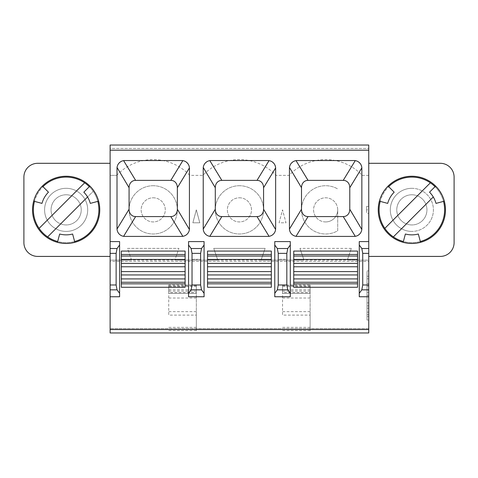 <?xml version="1.0" encoding="UTF-8"?>
<svg xmlns="http://www.w3.org/2000/svg" width="478" height="478" viewBox="0 0 478 478"><rect width="100%" height="100%" fill="white"/><g stroke="black" fill="none" stroke-linecap="round" stroke-linejoin="round"><path stroke-width="0.36" stroke-dasharray="2.39 1.79" d="M289.447 229.052L289.447 167.909M294.257 235.839L293.42 235.433M291.909 234.34L291.443 233.862M290.026 231.621L289.799 231.005M355.256 236.329L296.031 236.329M261.072 260.122L110.113 260.122L110.113 261.352L368.747 261.352L368.747 260.122L261.072 260.122L265.123 248.399L213.738 248.399L217.795 260.122L213.738 248.399L265.123 248.399L261.072 260.122L282.54 260.122L279.074 260.122L279.074 259.261L282.54 259.261L282.54 260.122L304.002 260.122L299.951 248.399L304.002 260.122M368.747 163.303L440.304 163.303A13.796 13.796 0 0 1 454.1 177.099L454.1 242.621A13.796 13.796 0 0 1 440.304 256.417L368.747 256.417L368.747 163.303L368.747 256.417M411.857 194.773A15.087 15.087 0 0 1 426.944 209.86A15.087 15.087 0 0 1 411.857 224.947A15.087 15.087 0 0 1 396.77 209.86A15.087 15.087 0 0 1 411.857 194.773A15.087 15.087 0 0 1 426.944 209.86A15.087 15.087 0 0 1 411.857 224.947A15.087 15.087 0 0 1 396.77 209.86A15.087 15.087 0 0 1 411.857 194.773M436.008 203.389L444.331 201.16A33.621 33.621 0 0 0 435.631 186.085A33.621 33.621 0 0 1 444.331 201.16M411.857 188.308A21.552 21.552 0 0 1 433.409 209.86A21.552 21.552 0 0 1 411.857 231.412A21.552 21.552 0 0 0 433.409 209.86A21.552 21.552 0 0 0 411.857 188.308A21.552 21.552 0 0 0 390.305 209.86A21.552 21.552 0 0 0 411.857 231.412A21.552 21.552 0 0 1 390.305 209.86A21.552 21.552 0 0 1 411.857 188.308M279.074 222.796L282.54 209.86L286.005 222.796L279.074 222.796L282.54 209.86L286.005 222.796L279.074 222.796M325.643 221.929A12.069 12.069 0 0 1 313.574 209.86A12.069 12.069 0 0 1 325.643 197.79A12.069 12.069 0 0 1 337.713 209.86A12.069 12.069 0 0 1 325.643 221.929A12.069 12.069 0 0 1 313.574 209.86A12.069 12.069 0 0 1 325.643 197.79A12.069 12.069 0 0 1 337.713 209.86L337.713 230.766A24.139 24.139 0 0 1 301.504 209.86A24.139 24.139 0 0 1 337.713 188.953A24.139 24.139 0 0 0 301.504 209.86A24.139 24.139 0 0 0 337.713 230.766L337.713 209.86A12.069 12.069 0 0 1 325.643 221.929M296.031 160.632L355.256 160.632M289.477 167.515L289.513 167.216M290.307 164.737L290.636 164.157M153.217 185.721A24.139 24.139 0 0 0 129.078 209.86A24.139 24.139 0 0 0 153.217 233.999A24.139 24.139 0 0 0 177.356 209.86A24.139 24.139 0 0 0 153.217 185.721A24.139 24.139 0 0 0 129.078 209.86A24.139 24.139 0 0 0 153.217 233.999A24.139 24.139 0 0 0 177.356 209.86A24.139 24.139 0 0 0 153.217 185.721M199.792 222.796L192.861 222.796L196.327 209.86L199.792 222.796L196.327 209.86L192.861 222.796L199.792 222.796M239.43 185.721A24.139 24.139 0 0 0 215.291 209.86A24.139 24.139 0 0 0 239.43 233.999A24.139 24.139 0 0 0 263.569 209.86A24.139 24.139 0 0 0 239.43 185.721A24.139 24.139 0 0 0 215.291 209.86A24.139 24.139 0 0 0 239.43 233.999A24.139 24.139 0 0 0 263.569 209.86A24.139 24.139 0 0 0 239.43 185.721M217.795 260.122L174.858 260.122L178.909 248.399L127.524 248.399L131.581 260.122L110.113 260.122L110.113 175.378L116.65 175.378L110.113 175.378L110.113 145.031L368.747 145.031L368.747 148.479L368.747 145.031L110.113 145.031L110.113 148.479L368.747 148.479L110.113 148.479L110.113 145.031L368.747 145.031L368.747 175.378L362.21 175.378A50.262 50.262 0 0 0 289.076 175.378L275.997 175.378L289.076 175.378A50.262 50.262 0 0 1 362.21 175.378L368.747 175.378L368.747 260.122L347.285 260.122L351.336 248.399L347.285 260.122M116.65 175.378A50.262 50.262 0 0 1 189.784 175.378L202.863 175.378A50.262 50.262 0 0 1 275.997 175.378A50.262 50.262 0 0 0 202.863 175.378L189.784 175.378A50.262 50.262 0 0 0 116.65 175.378M351.336 248.399L299.951 248.399L351.336 248.399M357.544 251.07L357.544 287.278L293.743 287.278L293.743 251.07L357.544 251.07M361.84 229.052L361.84 167.909M357.03 161.122L357.867 161.522M360.98 232.224L360.651 232.798M239.43 197.79A12.069 12.069 0 0 1 251.5 209.86A12.069 12.069 0 0 1 239.43 221.929A12.069 12.069 0 0 1 227.361 209.86A12.069 12.069 0 0 1 239.43 197.79A12.069 12.069 0 0 1 251.5 209.86A12.069 12.069 0 0 1 239.43 221.929A12.069 12.069 0 0 1 227.361 209.86A12.069 12.069 0 0 1 239.43 197.79M368.747 213.325L368.747 206.394L368.747 213.325L366.596 213.325L366.596 206.394L366.596 209.86L368.747 209.86M368.747 328.661L368.747 332.969L368.747 328.661L110.113 328.661L368.747 328.661M110.113 261.352L110.113 332.969L368.747 332.969L110.113 332.969L368.747 332.969L368.747 261.352M368.747 274.354L368.747 320.039L368.747 270.901L368.747 274.354L367.026 274.354L367.026 270.901L367.026 274.354L368.747 274.354M368.747 206.394L366.596 206.394M366.596 209.86L366.596 213.325M203.264 167.515L203.299 167.216M204.094 164.737L204.423 164.157M182.829 236.329L123.611 236.329M359.265 296.76L359.265 241.587M203.234 229.052L203.234 167.909M208.044 235.839L207.207 235.433M205.695 234.34L205.229 233.862M203.813 231.621L203.586 231.005M269.042 236.329L209.824 236.329M279.074 260.122L286.005 260.122L286.005 259.261L282.54 259.261M286.005 260.122L282.54 260.122M188.559 232.224L188.224 232.798M186.952 234.34L186.444 234.77M189.419 229.052L189.419 167.909M131.581 260.122L127.524 248.399L178.909 248.399L174.858 260.122M429.537 192.18L435.631 186.085M368.747 276.224L368.747 314.715L368.747 276.224L367.026 276.224L367.026 278.811L367.026 276.224L368.747 276.224M368.747 305.866L368.747 312.128L368.747 305.866L367.026 305.866L367.026 308.196L367.026 299.132L367.026 314.715L367.026 278.811L368.747 278.811L367.026 278.811L367.026 292.405L367.026 290.074L368.747 290.074L367.026 290.074L367.026 283.556L367.026 305.866L368.747 305.866M367.026 316.585L367.026 274.354L367.026 320.039L367.026 316.585L368.747 316.585L367.026 316.585M368.747 320.039L367.026 320.039L368.747 320.039M368.747 270.901L367.026 270.901L368.747 270.901M367.026 292.405L367.026 302.879L367.026 292.405L368.747 292.405L367.026 292.405M367.026 308.196L367.026 314.715L367.026 308.196L368.747 308.196L367.026 308.196M368.747 283.556L367.026 283.556L368.747 283.556M368.747 314.715L367.026 314.715L368.747 314.715M411.857 243.481A33.621 33.621 0 0 1 403.151 242.34A33.621 33.621 0 0 0 445.478 209.86A33.621 33.621 0 0 0 411.857 176.239A33.621 33.621 0 0 0 378.235 209.86A33.621 33.621 0 0 0 420.556 242.34A33.621 33.621 0 0 1 411.857 243.481M379.377 201.16A33.621 33.621 0 0 1 388.082 186.085A33.621 33.621 0 0 0 379.377 201.16M388.692 186.695A32.761 32.761 0 0 1 435.022 186.695A32.761 32.761 0 0 1 435.022 233.025A32.761 32.761 0 0 1 388.692 233.025A32.761 32.761 0 0 1 388.692 186.695A32.761 32.761 0 0 0 380.213 201.381M420.335 241.504A32.761 32.761 0 0 1 403.378 241.504M393.352 236.897L433.277 196.972M435.022 186.695A32.761 32.761 0 0 1 443.5 201.381M384.82 228.364L430.355 182.823M394.177 192.18L388.082 186.085M405.386 234.011L403.151 242.34M418.328 234.011L420.556 242.34M279.074 259.261L286.005 259.261M270.817 161.122L271.653 161.522M199.792 260.122L192.861 260.122L199.792 260.122L199.792 259.261L196.327 259.261L196.327 260.122M274.778 296.76L274.778 241.587M290.295 296.76L290.295 241.587M110.113 332.969L110.113 328.661L110.113 332.969M271.331 287.278L207.53 287.278L207.53 251.07L271.331 251.07L271.331 287.278M121.322 287.278L121.322 251.07L185.117 251.07L185.117 287.278L121.322 287.278M275.633 167.909L275.633 229.052M274.772 232.224L274.438 232.798M273.159 234.34L272.657 234.77M209.824 160.632L269.042 160.632M117.02 229.052L117.02 167.909M192.861 260.122L192.861 259.261L199.792 259.261M192.861 259.261L196.327 259.261M110.113 256.417L110.113 163.303L110.113 256.417L37.696 256.417A13.796 13.796 0 0 1 23.9 242.621L23.9 177.099A13.796 13.796 0 0 1 37.696 163.303L110.113 163.303M66.143 188.308A21.552 21.552 0 0 1 87.695 209.86A21.552 21.552 0 0 1 66.143 231.412A21.552 21.552 0 0 1 44.591 209.86A21.552 21.552 0 0 1 66.143 188.308A21.552 21.552 0 0 1 87.695 209.86A21.552 21.552 0 0 1 66.143 231.412A21.552 21.552 0 0 1 44.591 209.86A21.552 21.552 0 0 1 66.143 188.308M66.143 194.773A15.087 15.087 0 0 1 81.23 209.86A15.087 15.087 0 0 1 66.143 224.947A15.087 15.087 0 0 1 51.056 209.86A15.087 15.087 0 0 1 66.143 194.773A15.087 15.087 0 0 1 81.23 209.86A15.087 15.087 0 0 1 66.143 224.947A15.087 15.087 0 0 1 51.056 209.86A15.087 15.087 0 0 1 66.143 194.773M66.143 243.481A33.621 33.621 0 0 1 57.444 242.34A33.621 33.621 0 0 0 99.765 209.86A33.621 33.621 0 0 0 66.143 176.239A33.621 33.621 0 0 0 32.522 209.86A33.621 33.621 0 0 0 74.849 242.34A33.621 33.621 0 0 1 66.143 243.481M33.669 201.16A33.621 33.621 0 0 1 42.369 186.085A33.621 33.621 0 0 0 33.669 201.16M42.978 186.695A32.761 32.761 0 0 1 89.308 186.695A32.761 32.761 0 0 1 89.308 233.025A32.761 32.761 0 0 1 42.978 233.025A32.761 32.761 0 0 1 42.978 186.695A32.761 32.761 0 0 0 34.5 201.381M74.622 241.504A32.761 32.761 0 0 1 57.665 241.504M47.645 236.897L93.18 191.361A32.761 32.761 0 0 1 97.787 201.381M89.308 186.695A32.761 32.761 0 0 1 93.18 191.361L87.57 196.972M84.648 182.823L39.106 228.364M48.463 192.18L42.369 186.085M59.672 234.011L57.444 242.34M72.614 234.011L74.849 242.34M90.294 203.389L98.623 201.16A33.621 33.621 0 0 0 89.918 186.085A33.621 33.621 0 0 1 98.623 201.16M83.823 192.18L89.918 186.085M184.604 161.122L185.44 161.522M188.84 165.334L189.061 165.956M123.611 160.632L182.829 160.632M119.596 241.587L119.596 296.76M121.83 235.839L121 235.433M119.488 234.34L119.016 233.862M117.6 231.621L117.373 231.005M117.05 167.515L117.086 167.216M117.881 164.737L118.209 164.157M188.565 296.76L188.565 241.587M204.082 296.76L204.082 241.587M310.126 286.495L310.126 330.728L310.126 315.104L282.54 315.104L282.54 284.978L310.126 284.978L310.126 286.495L282.54 286.495M153.217 197.79A12.069 12.069 0 0 1 165.286 209.86A12.069 12.069 0 0 1 153.217 221.929A12.069 12.069 0 0 1 141.147 209.86A12.069 12.069 0 0 1 153.217 197.79A12.069 12.069 0 0 1 165.286 209.86A12.069 12.069 0 0 1 153.217 221.929A12.069 12.069 0 0 1 141.147 209.86A12.069 12.069 0 0 1 153.217 197.79M196.327 286.495L196.327 330.728L196.327 315.104L168.734 315.104L168.734 284.978L196.327 284.978L196.327 286.495L168.734 286.495M310.126 315.104L310.126 292.596L282.54 292.596L282.54 284.978M310.126 284.978L310.126 292.596M310.126 298.021L282.54 298.021L282.54 315.104M282.54 298.021L282.54 292.596M310.126 291.186L282.54 291.186M196.327 315.104L196.327 292.596L168.734 292.596L168.734 284.978M196.327 284.978L196.327 292.596M196.327 298.021L168.734 298.021L168.734 315.104M168.734 298.021L168.734 292.596M196.327 291.186L168.734 291.186M367.026 312.128L368.747 312.128M367.026 286.143L368.747 286.143M310.126 327.37L282.54 327.37M196.327 327.37L168.734 327.37M310.126 293.307L282.54 293.307L310.126 293.313M310.126 289.865L282.54 289.865M310.126 311.644L282.54 311.644M310.126 285.671L282.54 285.671M310.126 330.728L282.54 330.728M196.327 289.865L168.734 289.865M196.327 330.728L168.734 330.728M196.327 293.307L168.734 293.307L196.327 293.313M196.327 311.644L168.734 311.644M196.327 285.671L168.734 285.671M367.026 295.392L368.747 295.392M367.026 302.879L368.747 302.879"/><path stroke-width="0.72" d="M295.518 160.728L296.031 160.632L308.053 180.373A10.014 7.762 58.7 0 0 301.504 187.723L301.504 209.239A10.014 7.762 121.3 0 0 308.053 216.582L296.031 236.329L295.518 236.228M295.261 236.168L294.878 236.06M294.627 235.977L294.257 235.839M293.42 235.433L293.08 235.23M292.853 235.086L292.524 234.853M292.315 234.686L291.909 234.34M291.443 233.862L291.102 233.455M290.935 233.246L290.708 232.917M290.564 232.69L290.367 232.344M290.242 232.105L290.026 231.621M289.799 231.005L289.656 230.492M289.596 230.235L289.525 229.84M289.489 229.577L289.447 229.052L301.504 209.239M289.435 228.657A7.762 7.762 0 0 0 297.191 236.413L354.096 236.413A7.762 7.762 0 0 0 361.852 228.657L361.852 168.304A7.762 7.762 0 0 0 354.096 160.548L297.191 160.548A7.762 7.762 0 0 0 289.435 168.304L289.435 228.657M368.747 256.417L440.304 256.417A13.796 13.796 0 0 0 454.1 242.621L454.1 177.099A13.796 13.796 0 0 0 440.304 163.303L368.747 163.303M444.331 201.16L436.008 203.389C434.831 199.087 432.674 195.353 429.537 192.18L435.631 186.085M110.113 329.521L368.747 329.521L368.747 332.969L110.113 332.969L110.113 145.031L368.747 145.031L368.747 241.587L359.265 241.587L359.265 296.76L368.747 296.76L368.747 284.984L362.73 284.984L362.73 253.364L361.822 248.506L359.265 245.041M301.504 187.723L289.477 167.515M289.513 167.216L289.596 166.732M289.656 166.469L289.758 166.087M289.841 165.836L289.973 165.46M290.074 165.215L290.307 164.737M290.636 164.157L290.935 163.721M291.096 163.506L291.353 163.195M291.532 162.998L292.853 161.875M293.074 161.731L293.42 161.528M293.659 161.397L294.018 161.229M294.263 161.122L294.633 160.984M294.884 160.901L295.261 160.793M293.743 256.071L357.544 256.071L357.544 251.07L293.743 251.07L293.743 282.277L357.544 282.277L357.544 274.946L293.743 274.946M357.544 256.071L357.544 274.946M357.544 283.83L293.743 283.83L293.743 287.278L357.544 287.278L357.544 282.277M308.053 216.582L343.234 216.582A10.014 7.762 58.7 0 0 349.782 209.239L349.782 187.723A10.014 7.762 121.3 0 0 343.234 180.373L355.256 160.632L355.769 160.728M356.026 160.793L356.409 160.901M356.66 160.984L357.03 161.122M357.867 161.522L358.207 161.731M358.434 161.875L358.763 162.108M358.972 162.275L360.185 163.506M360.352 163.715L360.579 164.044M360.723 164.271L360.92 164.617M361.045 164.856L361.631 166.469M361.691 166.726L361.762 167.121M361.798 167.384L361.84 167.909L349.782 187.723M349.782 209.239L361.81 229.446M361.774 229.739L361.691 230.229M361.631 230.486L361.529 230.874M361.446 231.125L361.314 231.501M361.213 231.746L360.98 232.224M360.651 232.798L360.352 233.24M360.191 233.455L359.934 233.766M359.755 233.963L358.434 235.086M358.213 235.23L357.867 235.433M357.628 235.558L357.269 235.732M357.024 235.839L356.654 235.977M356.403 236.06L356.026 236.168M355.769 236.228L355.256 236.329L343.234 216.582M308.053 180.373L343.234 180.373M368.747 284.984L368.747 241.587M368.747 329.521L368.747 296.76M269.556 160.728L269.042 160.632L257.027 180.373L221.84 180.373A10.014 7.762 58.7 0 0 215.291 187.723L203.264 167.515M203.299 167.216L203.383 166.732M203.443 166.469L203.544 166.087M203.628 165.836L203.765 165.46M203.867 165.215L204.094 164.737M204.423 164.157L204.721 163.721M204.883 163.506L205.14 163.195M205.319 162.998L206.639 161.875M206.86 161.731L207.207 161.528M207.446 161.397L207.805 161.229M208.049 161.122L208.42 160.984M208.671 160.901L209.047 160.793M209.304 160.728L209.824 160.632L221.84 180.373M117.05 167.515L129.078 187.723L129.078 209.239A10.014 7.762 -58.7 0 0 135.627 216.582L170.813 216.582L182.829 236.329L183.343 236.228M368.747 289.841L361.822 289.841L359.265 293.313M361.822 289.841L362.73 284.984M215.291 187.723L215.291 209.239A10.014 7.762 121.3 0 0 221.84 216.582L209.824 236.329L209.304 236.228M209.047 236.168L208.665 236.06M208.414 235.977L208.044 235.839M207.207 235.433L206.866 235.23M206.639 235.086L206.311 234.853M206.102 234.686L205.695 234.34M205.229 233.862L204.889 233.455M204.727 233.246L204.494 232.917M204.351 232.69L204.154 232.344M204.034 232.105L203.813 231.621M203.586 231.005L203.443 230.492M203.383 230.235L203.311 229.84M203.275 229.577L203.234 229.052L215.291 209.239M203.222 228.657A7.762 7.762 0 0 0 210.983 236.413L267.883 236.413A7.762 7.762 0 0 0 275.639 228.657L275.639 168.304A7.762 7.762 0 0 0 267.883 160.548L210.983 160.548A7.762 7.762 0 0 0 203.222 168.304L203.222 228.657M183.343 160.728L182.829 160.632L170.813 180.373L135.627 180.373A10.014 7.762 -121.3 0 0 129.078 187.723M170.813 180.373A10.014 7.762 -58.7 0 1 177.356 187.723L177.356 209.239A10.014 7.762 -121.3 0 1 170.813 216.582M177.356 209.239L189.39 229.446M189.354 229.739L189.264 230.229M189.21 230.486L189.103 230.874M189.025 231.125L188.888 231.501M188.786 231.746L188.559 232.224M188.224 232.798L187.926 233.24M187.764 233.455L187.507 233.766M187.328 233.963L186.952 234.34M186.444 234.77L186.014 235.086M185.787 235.23L185.44 235.433M185.207 235.558L184.843 235.732M184.598 235.839L184.227 235.977M183.982 236.06L183.6 236.168M189.425 228.657A7.762 7.762 0 0 1 181.67 236.413L124.77 236.413A7.762 7.762 0 0 1 117.008 228.657L117.008 168.304A7.762 7.762 0 0 1 124.77 160.548L181.67 160.548A7.762 7.762 0 0 1 189.425 168.304L189.425 228.657M411.857 176.239A33.621 33.621 0 0 0 378.235 209.86A33.621 33.621 0 0 0 411.857 243.481A33.621 33.621 0 0 0 445.478 209.86A33.621 33.621 0 0 0 411.857 176.239M443.5 201.381A32.761 32.761 0 0 1 420.335 241.504M403.378 241.504A32.761 32.761 0 0 1 380.213 201.381M384.82 228.364L430.355 182.823A32.761 32.761 0 0 1 435.022 186.695M388.692 186.695A32.761 32.761 0 0 1 430.355 182.823M433.277 196.972L393.352 236.897M379.377 201.16L387.706 203.389L379.377 201.16M388.082 186.085L394.177 192.18C391.04 195.353 388.883 199.087 387.706 203.389M403.151 242.34L405.386 234.011C409.7 235.146 414.014 235.146 418.328 234.011L420.556 242.34M185.117 263.402L121.322 263.402L121.322 256.071L185.117 256.071L185.117 283.83L121.322 283.83L121.322 282.277L185.117 282.277M121.322 263.402L121.322 282.277M257.027 180.373A10.014 7.762 -58.7 0 1 263.569 187.723L263.569 209.239A10.014 7.762 -121.3 0 1 257.027 216.582L221.84 216.582M269.813 160.793L270.195 160.901M270.446 160.984L270.817 161.122M271.653 161.522L272 161.731M272.221 161.875L272.55 162.108M272.759 162.275L273.978 163.506M274.139 163.715L274.366 164.044M274.509 164.271L274.707 164.617M274.832 164.856L275.418 166.469M275.477 166.726L275.549 167.121M275.585 167.384L275.633 167.909L263.569 187.723M207.53 254.517L207.53 256.071L271.331 256.071L271.331 251.07L207.53 251.07L207.53 254.517L271.331 254.517M207.53 256.071L207.53 282.277L271.331 282.277L271.331 274.946L207.53 274.946M271.331 256.071L271.331 274.946M293.743 283.83L293.743 282.277M287.744 289.841L286.83 284.984L278.244 284.984L278.244 253.364L277.33 248.506L274.778 245.041L274.778 296.76L290.295 296.76L290.295 293.313L287.744 289.841L277.33 289.841L274.778 293.313M274.778 245.041L274.778 241.587L290.295 241.587L290.295 293.313M290.295 245.041L287.744 248.506L277.33 248.506M286.83 284.984L286.83 253.364L287.744 248.506M278.244 284.984L277.33 289.841M271.331 282.277L271.331 287.278L207.53 287.278L207.53 282.277M185.117 283.83L185.117 287.278L121.322 287.278L121.322 283.83M121.322 256.071L121.322 254.517L185.117 254.517L185.117 251.07L121.322 251.07L121.322 254.517M263.569 209.239L275.597 229.446M275.561 229.739L275.477 230.229M275.418 230.486L275.316 230.874M275.238 231.125L275.101 231.501M274.999 231.746L274.772 232.224M274.438 232.798L274.139 233.24M273.978 233.455L273.721 233.766M273.541 233.963L273.159 234.34M272.657 234.77L272.221 235.086M272 235.23L271.653 235.433M271.42 235.558L271.056 235.732M270.811 235.839L270.44 235.977M270.19 236.06L269.813 236.168M269.556 236.228L269.042 236.329L257.027 216.582M110.113 163.303L37.696 163.303A13.796 13.796 0 0 0 23.9 177.099L23.9 242.621A13.796 13.796 0 0 0 37.696 256.417L110.113 256.417M66.143 176.239A33.621 33.621 0 0 0 32.522 209.86A33.621 33.621 0 0 0 66.143 243.481A33.621 33.621 0 0 0 99.765 209.86A33.621 33.621 0 0 0 66.143 176.239M97.787 201.381A32.761 32.761 0 0 1 74.622 241.504M57.665 241.504A32.761 32.761 0 0 1 34.5 201.381M87.57 196.972L47.645 236.897M42.978 186.695A32.761 32.761 0 0 1 89.308 186.695M84.648 182.823L39.106 228.364M42.369 186.085L48.463 192.18C45.326 195.353 43.169 199.087 41.992 203.389L33.669 201.16L41.992 203.389M57.444 242.34L59.672 234.011C63.986 235.146 68.3 235.146 72.614 234.011L74.849 242.34M98.623 201.16L90.294 203.389C89.117 199.087 86.96 195.353 83.823 192.18L89.918 186.085M183.6 160.793L183.982 160.901M184.233 160.984L184.604 161.122M185.44 161.522L185.787 161.731M186.008 161.875L186.336 162.108M186.545 162.275L187.764 163.506M187.926 163.715L188.153 164.044M188.296 164.271L188.493 164.617M188.619 164.856L188.84 165.334M189.061 165.956L189.204 166.469M189.264 166.726L189.336 167.121M189.372 167.384L189.419 167.909L177.356 187.723M110.113 241.587L119.596 241.587L119.596 245.041L117.044 248.506L116.13 253.364L110.113 253.364M119.596 245.041L119.596 296.76L110.113 296.76M119.596 293.313L117.044 289.841L116.13 284.984L116.13 253.364M135.627 216.582L123.611 236.329L123.091 236.228M122.834 236.168L122.458 236.06M122.201 235.977L121.83 235.839M121 235.433L120.653 235.23M120.426 235.086L120.103 234.853M119.888 234.686L119.488 234.34M119.016 233.862L118.675 233.455M118.514 233.246L118.281 232.917M118.144 232.69L117.941 232.344M117.821 232.105L117.6 231.621M117.373 231.005L117.23 230.492M117.17 230.235L117.098 229.84M117.062 229.577L117.02 229.052L129.078 209.239M117.086 167.216L117.17 166.732M117.23 166.469L117.331 166.087M117.415 165.836L117.552 165.46M117.654 165.215L117.881 164.737M118.209 164.157L118.508 163.721M118.675 163.506L118.926 163.195M119.112 162.998L120.426 161.875M120.653 161.731L120.994 161.528M121.233 161.397L121.591 161.229M121.836 161.122L122.207 160.984M122.458 160.901L122.834 160.793M123.091 160.728L123.611 160.632L135.627 180.373M204.082 293.313L204.082 241.587L188.565 241.587L188.565 245.041L191.116 248.506L192.031 253.364L192.031 284.984L191.116 289.841L188.565 293.313L188.565 296.76L204.082 296.76L204.082 293.313L201.531 289.841L200.617 284.984L192.031 284.984M204.082 245.041L201.531 248.506L191.116 248.506M200.617 284.984L200.617 253.364L201.531 248.506M188.565 293.313L188.565 245.041M185.117 256.071L185.117 254.517M293.743 259.44L357.544 259.44M293.743 278.907L357.544 278.907M357.544 271.582L293.743 271.582M293.743 254.517L357.544 254.517M368.747 253.364L362.73 253.364M368.747 248.506L361.822 248.506M121.322 278.907L185.117 278.907M207.53 259.44L271.331 259.44M271.331 263.402L207.53 263.402M271.331 266.772L207.53 266.772M357.544 263.402L293.743 263.402M357.544 266.772L293.743 266.772M121.322 259.44L185.117 259.44M286.83 253.364L278.244 253.364M271.331 283.83L207.53 283.83M207.53 278.907L271.331 278.907M271.331 271.582L207.53 271.582M185.117 266.772L121.322 266.772M185.117 271.582L121.322 271.582M117.044 248.506L110.113 248.506M116.13 284.984L110.113 284.984M117.044 289.841L110.113 289.841M185.117 274.946L121.322 274.946M110.113 150.2L368.747 150.2M201.531 289.841L191.116 289.841M200.617 253.364L192.031 253.364"/></g></svg>
